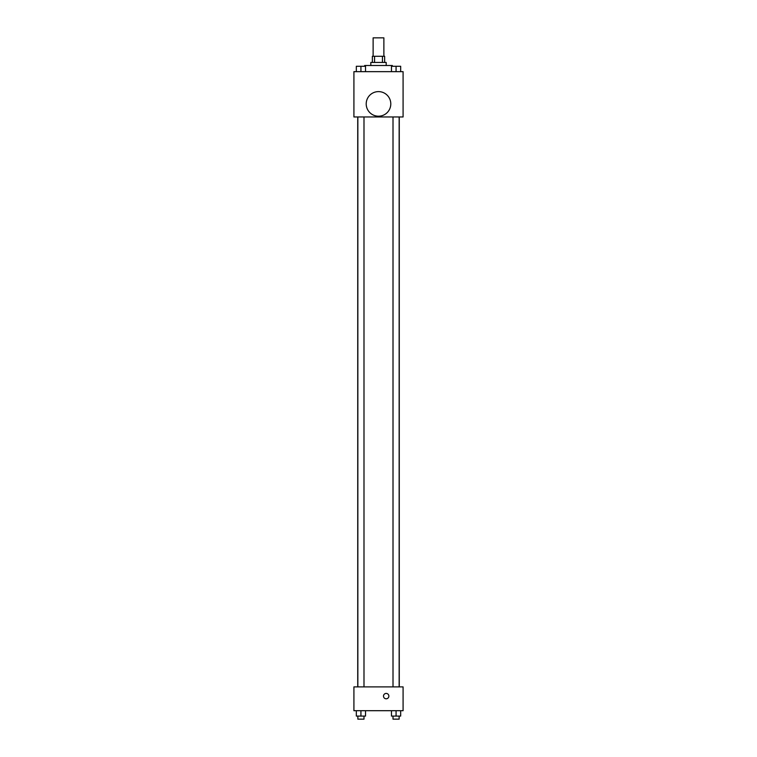 <?xml version="1.0" encoding="UTF-8"?>
<svg xmlns="http://www.w3.org/2000/svg" width="757" height="757" viewBox="0 0 757 757"><rect width="100%" height="100%" fill="white"/><g stroke="black" fill="none" stroke-linecap="round" stroke-linejoin="round"><path stroke-width="1.14" d="M383.875 56.283L383.875 37.85L373.125 37.85L373.125 56.283M374.564 62.434L374.564 56.283L372.359 56.283L372.359 62.434M374.564 56.283L384.641 56.283L384.641 62.434M382.436 62.434L382.436 56.283M370.816 65.499L370.816 62.434L386.184 62.434L386.184 65.499M392.325 66.266L392.325 65.499L364.675 65.499L364.675 66.266M353.916 71.65L403.084 71.65L403.084 116.966L353.916 116.966L353.916 71.65M378.5 116.2A12.292 12.292 0 0 1 367.855 97.757A12.292 12.292 0 0 1 389.145 97.757A12.292 12.292 0 0 1 378.5 116.2M353.916 686.892L403.084 686.892L403.084 710.7L353.916 710.7L353.916 686.892M386.184 698.796A2.687 2.687 0 0 1 383.856 694.765A2.687 2.687 0 0 1 388.511 694.765A2.687 2.687 0 0 1 386.184 698.796M391.464 710.7L391.464 716.075L400.68 716.075L400.68 710.7L400.68 716.075M396.072 716.075L396.072 710.7M399.147 716.075L399.147 719.15L393.006 719.15L393.006 716.075M356.32 710.7L356.32 716.075L365.536 716.075L365.536 710.7L365.536 716.075M360.928 716.075L360.928 710.7M363.994 716.075L363.994 719.15L357.853 719.15L357.853 716.075M391.464 71.65L391.464 66.266L400.68 66.266L400.68 71.65L400.68 66.266M396.072 71.65L396.072 66.266M399.147 66.266L393.006 66.266M356.32 71.65L356.32 66.266L365.536 66.266L365.536 71.65L365.536 66.266M360.928 71.65L360.928 66.266M363.994 66.266L357.853 66.266M399.27 686.892L399.27 116.966M357.73 686.892L357.73 116.966M393.006 116.966L393.006 686.892M399.147 116.966L399.147 686.892M363.994 686.892L363.994 116.966M357.853 686.892L357.853 116.966"/></g></svg>
